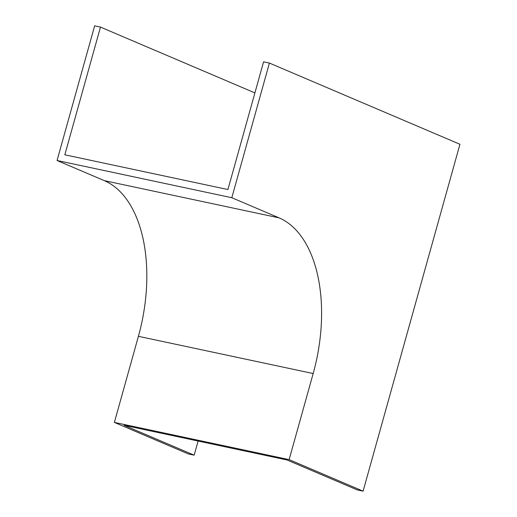 <?xml version="1.0" encoding="UTF-8"?>
<svg xmlns="http://www.w3.org/2000/svg" width="517" height="517" viewBox="0 0 517 517"><rect width="100%" height="100%" fill="white"/><g stroke="black" fill="none" stroke-linecap="round" stroke-linejoin="round"><path stroke-width="0.78" d="M363.096 491.15L459.943 144.275L269.415 63.068L231.816 197.72L279.102 217.87A131.499 74.364 -78 0 1 313.173 373.539L289.132 459.626L363.096 491.15L357.26 489.909L287.109 460.007L124.015 425.278L194.166 455.173L198.108 441.053M194.166 455.173L188.33 453.932L114.373 422.408L289.132 459.626M254.9 92.905L100.485 27.091L94.65 25.85L57.057 160.503L104.344 180.653A131.499 74.364 -78 0 1 138.407 336.321L114.373 422.408M100.485 27.091L64.825 154.803L227.919 189.539L263.58 61.827L269.415 63.068M231.816 197.72L57.057 160.503M279.102 217.87L104.344 180.653M313.173 373.539L138.407 336.321"/></g></svg>

